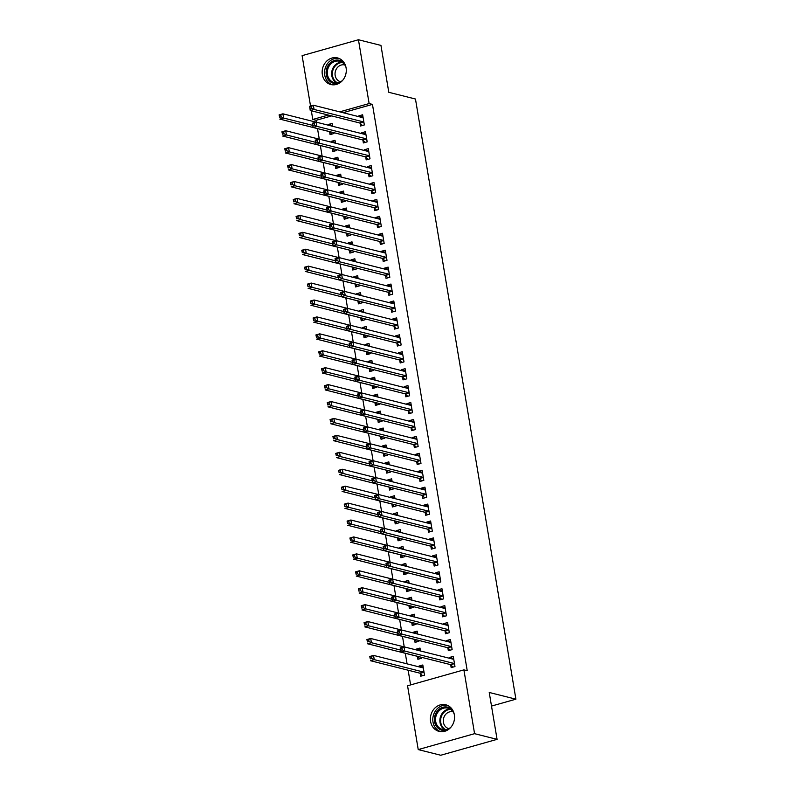 <?xml version="1.0" encoding="UTF-8"?>
<svg xmlns="http://www.w3.org/2000/svg" width="795" height="795" viewBox="0 0 795 795"><rect width="100%" height="100%" fill="white"/><g stroke="black" fill="none" stroke-linecap="round" stroke-linejoin="round"><path stroke-width="1.19" d="M346.093 67.873A13.714 11.965 104.1 0 1 330.869 84.528A13.714 11.965 104.1 0 1 322.343 74.581A13.714 11.965 104.1 0 1 337.567 57.926A13.714 11.965 104.1 0 1 346.093 67.873M454.342 714.755A13.714 11.965 104.1 0 1 439.118 731.41A13.714 11.965 104.1 0 1 430.592 721.453A13.714 11.965 104.1 0 1 445.816 704.797A13.714 11.965 104.1 0 1 454.342 714.755M331.664 115.911L316.122 120.303L316.44 122.201M317.513 128.611L319.272 139.125M320.345 145.535L322.104 156.049M323.177 162.468L324.936 172.972M326.01 179.392L327.769 189.906M328.842 196.315L330.601 206.829M331.674 213.239L333.433 223.753M334.506 230.162L336.265 240.676M337.338 247.086L339.097 257.6M340.171 264.01L341.93 274.523M343.003 280.943L344.762 291.457M345.835 297.867L347.594 308.38M348.667 314.79L350.426 325.304M351.499 331.714L353.258 342.228M354.332 348.637L356.09 359.151M357.164 365.561L358.923 376.075M359.996 382.494L361.755 393.008M362.828 399.418L364.587 409.932M365.66 416.341L367.419 426.855M368.492 433.265L370.251 443.779M371.325 450.189L373.084 460.703M374.157 467.112L375.916 477.626M376.989 484.046L378.748 494.55M379.821 500.969L381.58 511.483M382.653 517.893L384.412 528.407M385.486 534.816L387.245 545.33M388.318 551.74L390.077 562.254M391.15 568.663L392.909 579.177M393.982 585.587L395.741 596.101M396.814 602.521L398.573 613.034M399.647 619.444L401.405 629.958M402.479 636.368L404.238 646.882M405.311 653.291L407.08 663.865M408.143 670.215L410.608 684.912M316.122 120.303L312.783 119.459L311.332 110.793M310.537 106.013L302.11 55.65L358.446 39.75L369.128 103.559L339.723 111.857M358.446 39.75L380.954 45.414L388.795 92.299L415.467 99.017L515.905 699.183L489.233 692.465L497.074 739.35L440.738 755.25L418.23 749.586L407.557 685.777L463.892 669.877L474.575 733.676L418.23 749.586M491.509 706.069L515.905 699.183M332.449 148.804L332.906 151.537L336.712 150.464L336.563 149.569M331.346 142.166L331.207 141.381L335.013 140.308L335.5 143.219M362.908 140.208L363.365 142.941L367.171 141.868L365.471 131.712L361.665 132.795L361.805 133.63M338.114 182.651L338.571 185.394L342.377 184.321L342.228 183.416M337.01 176.013L336.871 175.238L340.677 174.165L341.164 177.066M368.572 174.055L369.029 176.798L372.835 175.725L371.136 165.569L367.33 166.642L367.469 167.477M343.778 216.498L344.235 219.241L348.041 218.168L347.892 217.273M342.675 209.87L342.536 209.085L346.342 208.012L346.829 210.914M374.236 207.902L374.693 210.645L378.5 209.572L376.8 199.416L372.994 200.489L373.133 201.334M349.442 250.355L349.899 253.088L353.705 252.015L353.556 251.121M348.339 243.717L348.2 242.932L352.006 241.859L352.493 244.771M379.901 241.76L380.358 244.492L384.164 243.419L382.465 233.263L378.659 234.346L378.798 235.181M355.107 284.203L355.564 286.945L359.38 285.872L359.221 284.968M354.004 277.564L353.864 276.789L357.68 275.716L358.157 278.618M385.565 275.607L386.022 278.349L389.828 277.276L388.129 267.12L384.323 268.193L384.462 269.028M360.771 318.05L361.228 320.792L365.044 319.719L364.885 318.825M359.668 311.421L359.529 310.636L363.345 309.563L363.822 312.465M391.229 309.454L391.687 312.197L395.493 311.123L393.793 300.967L389.987 302.04L390.126 302.885M366.435 351.907L366.892 354.64L370.709 353.566L370.55 352.672M365.332 345.269L365.193 344.483L369.009 343.41L369.486 346.322M396.894 343.311L397.351 346.044L401.157 344.97L399.458 334.814L395.652 335.887L395.791 336.732M372.1 385.754L372.567 388.497L376.373 387.413L376.214 386.519M370.997 379.116L370.868 378.341L374.674 377.267L375.151 380.169M402.558 377.158L403.015 379.901L406.821 378.827L405.122 368.671L401.316 369.745L401.455 370.579M377.764 419.601L378.231 422.344L382.037 421.271L381.878 420.376M376.661 412.973L376.532 412.188L380.338 411.114L380.815 414.016M408.223 411.005L408.68 413.748L412.486 412.675L410.786 402.518L406.98 403.592L407.12 404.436M383.428 453.458L383.896 456.191L387.702 455.118L387.553 454.223M382.325 446.82L382.196 446.035L386.002 444.962L386.489 447.863M413.887 444.862L414.344 447.595L418.15 446.522L416.451 436.366L412.645 437.439L412.784 438.284M389.093 487.305L389.56 490.048L393.366 488.965L393.217 488.07M387.99 480.667L387.861 479.892L391.667 478.819L392.154 481.72M419.551 478.709L420.008 481.452L423.815 480.369L422.115 470.223L418.309 471.296L418.448 472.131M394.757 521.152L395.224 523.895L399.03 522.822L398.881 521.918M393.654 514.524L393.525 513.739L397.331 512.666L397.818 515.567M425.216 512.556L425.673 515.299L429.479 514.226L427.78 504.07L423.974 505.143L424.113 505.978M400.422 554.999L400.889 557.742L404.695 556.669L404.546 555.775M399.319 548.371L399.189 547.586L402.995 546.513L403.482 549.415M430.88 546.413L431.337 549.146L435.143 548.073L433.444 537.917L429.638 538.99L429.777 539.835M406.096 588.856L406.553 591.589L410.359 590.516L410.21 589.622M404.983 582.218L404.854 581.443L408.66 580.36L409.147 583.272M436.544 580.261L437.002 583.003L440.808 581.92L439.108 571.774L435.302 572.847L435.441 573.682M411.76 622.704L412.217 625.446L416.024 624.373L415.874 623.469M410.647 616.075L410.518 615.29L414.324 614.217L414.811 617.119M442.209 614.108L442.666 616.85L446.472 615.777L444.773 605.621L440.967 606.694L441.106 607.529M417.425 656.551L417.882 659.294L421.688 658.22L421.539 657.326M416.312 649.922L416.183 649.137L419.989 648.064L420.476 650.966M447.873 647.955L448.33 650.698L452.136 649.624L450.437 639.468L446.631 640.541L446.77 641.386M463.892 669.877L467.231 670.712L372.458 104.393L343.062 112.691M450.705 664.888L451.163 667.621L454.969 666.548L453.269 656.392L449.463 657.465L449.602 658.31M420.257 673.484L420.714 676.217L424.52 675.144L422.821 664.988L419.015 666.061L419.154 666.906M445.041 631.031L445.498 633.774L449.304 632.701L447.605 622.545L443.799 623.618L443.938 624.463M414.592 639.627L415.05 642.37L418.856 641.297L418.707 640.402M413.479 632.999L413.35 632.214L417.156 631.141L417.643 634.042M439.377 597.184L439.834 599.927L443.64 598.854L441.941 588.697L438.134 589.771L438.274 590.606M408.928 605.78L409.385 608.523L413.191 607.45L413.042 606.545M407.815 599.142L407.686 598.367L411.492 597.293L411.979 600.195M433.712 563.337L434.169 566.07L437.975 564.997L436.276 554.84L432.47 555.914L432.609 556.758M403.254 571.933L403.721 574.666L407.527 573.593L407.378 572.698M402.151 565.295L402.022 564.51L405.828 563.436L406.315 566.348M428.048 529.48L428.505 532.223L432.311 531.149L430.612 520.993L426.806 522.067L426.945 522.911M397.589 538.076L398.057 540.819L401.863 539.745L401.714 538.851M396.486 531.448L396.357 530.663L400.163 529.589L400.65 532.491M422.384 495.633L422.841 498.376L426.647 497.302L424.947 487.146L421.141 488.219L421.28 489.054M391.925 504.229L392.392 506.972L396.198 505.898L396.049 504.994M390.822 497.591L390.693 496.815L394.499 495.742L394.986 498.644M416.719 461.786L417.176 464.519L420.982 463.445L419.283 453.289L415.477 454.372L415.616 455.207M386.261 470.382L386.728 473.114L390.534 472.041L390.385 471.147M385.158 463.743L385.028 462.958L388.834 461.885L389.321 464.797M411.055 427.929L411.512 430.671L415.318 429.598L413.619 419.442L409.813 420.515L409.952 421.36M380.596 436.525L381.063 439.267L384.869 438.194L384.72 437.3M379.493 429.896L379.364 429.111L383.17 428.038L383.657 430.94M405.39 394.082L405.847 396.824L409.654 395.751L407.954 385.595L404.148 386.668L404.287 387.503M374.932 402.677L375.399 405.42L379.205 404.347L379.046 403.443M373.829 396.039L373.7 395.264L377.506 394.191L377.983 397.093M399.726 360.234L400.183 362.977L403.989 361.894L402.29 351.738L398.484 352.821L398.623 353.656M369.268 368.83L369.735 371.563L373.541 370.49L373.382 369.596M368.165 362.192L368.025 361.417L371.841 360.334L372.318 363.245M394.062 326.387L394.519 329.12L398.325 328.047L396.625 317.891L392.819 318.964L392.959 319.809M363.603 334.973L364.06 337.716L367.876 336.643L367.717 335.748M362.5 328.345L362.361 327.56L366.177 326.487L366.654 329.388M388.397 292.53L388.854 295.273L392.66 294.2L390.961 284.044L387.155 285.117L387.294 285.952M357.939 301.126L358.396 303.869L362.212 302.796L362.053 301.891M356.836 294.498L356.697 293.713L360.513 292.639L360.99 295.541M382.733 258.683L383.19 261.426L386.996 260.343L385.297 250.196L381.491 251.27L381.63 252.104M352.274 267.279L352.732 270.012L356.538 268.939L356.389 268.044M351.171 260.641L351.032 259.866L354.838 258.782L355.325 261.694M377.069 224.836L377.526 227.569L381.332 226.495L379.632 216.339L375.826 217.413L375.965 218.257M346.61 233.422L347.067 236.165L350.873 235.091L350.724 234.197M345.507 226.794L345.368 226.009L349.174 224.935L349.661 227.837M371.404 190.979L371.861 193.722L375.667 192.648L373.968 182.492L370.162 183.566L370.301 184.4M340.946 199.575L341.403 202.318L345.209 201.244L345.06 200.35M339.843 192.947L339.703 192.161L343.51 191.088L343.997 193.99M365.74 157.132L366.197 159.875L370.003 158.801L368.304 148.645L364.498 149.718L364.637 150.553M335.281 165.728L335.738 168.47L339.545 167.387L339.395 166.493M334.178 159.089L334.039 158.314L337.845 157.241L338.332 160.143M360.075 123.285L360.533 126.017L364.339 124.944L362.639 114.788L358.833 115.861L358.972 116.706M329.617 131.881L330.074 134.613L333.88 133.54L333.731 132.646M328.514 125.242L328.375 124.457L332.181 123.384L332.668 126.286M328.335 115.076L312.783 119.459M497.074 739.35L474.575 733.676M372.458 104.393L369.128 103.559M453.438 658.469L449.463 657.465M422.99 667.065L419.015 666.061M450.606 641.545L446.631 640.541M420.158 650.141L416.183 649.137M447.774 624.622L443.799 623.618M417.325 633.218L413.35 632.214M444.942 607.698L440.967 606.694M414.493 616.294L410.518 615.29M442.109 590.774L438.134 589.771M411.661 599.37L407.686 598.367M439.277 573.841L435.302 572.847M408.829 582.437L404.854 581.443M436.445 556.917L432.47 555.914M405.997 565.513L402.022 564.51M433.613 539.994L429.638 538.99M403.164 548.59L399.189 547.586M430.781 523.07L426.806 522.067M400.332 531.666L396.357 530.663M427.949 506.147L423.974 505.143M397.5 514.743L393.525 513.739M425.116 489.223L421.141 488.219M394.668 497.819L390.693 496.815M422.284 472.3L418.309 471.296M391.836 480.886L387.861 479.892M419.452 455.366L415.477 454.372M389.003 463.962L385.028 462.958M416.62 438.442L412.645 437.439M386.171 447.038L382.196 446.035M413.788 421.519L409.813 420.515M383.339 430.115L379.364 429.111M410.955 404.595L406.98 403.592M380.507 413.191L376.532 412.188M408.123 387.672L404.148 386.668M377.675 396.268L373.7 395.264M405.291 370.748L401.316 369.745M374.842 379.334L370.868 378.341M402.459 353.815L398.484 352.821M372.01 362.411L368.025 361.417M399.627 336.891L395.652 335.887M369.178 345.487L365.193 344.483M396.794 319.968L392.819 318.964M366.346 328.564L362.361 327.56M393.962 303.044L389.987 302.04M363.514 311.64L359.529 310.636M391.13 286.121L387.155 285.117M360.682 294.716L356.697 293.713M388.298 269.197L384.323 268.193M357.849 277.793L353.864 276.789M385.466 252.263L381.491 251.27M355.017 260.859L351.032 259.866M382.634 235.34L378.659 234.346M352.185 243.936L348.2 242.932M379.801 218.416L375.826 217.413M349.353 227.012L345.368 226.009M376.969 201.493L372.994 200.489M346.521 210.089L342.536 209.085M374.137 184.569L370.162 183.566M343.688 193.165L339.703 192.161M371.305 167.646L367.33 166.642M340.846 176.242L336.871 175.238M368.473 150.722L364.498 149.718M338.014 159.308L334.039 158.314M365.64 133.789L361.665 132.795M335.182 142.385L331.207 141.381M362.808 116.865L358.833 115.861M332.35 125.461L328.375 124.457M451.938 658.896L453.607 658.419M453.051 667.094L450.566 664.749A1.759 0.765 74.2 0 0 450.238 664.55L400.889 652.119L400.183 647.895L403.989 646.822L453.329 659.244A1.759 0.765 74.2 0 0 453.528 659.244A1.759 0.765 74.2 0 0 453.627 659.204L453.726 659.135M401.982 648.134L403.989 646.822L404.705 651.045L400.889 652.119L400.74 650.26L402.26 649.833L401.982 648.134L400.451 648.561L400.74 650.26M454.511 663.815L454.372 663.676A1.759 0.765 74.2 0 0 454.044 663.477L404.705 651.045L402.26 649.833M400.183 647.895L400.451 648.561M423.159 667.015L421.479 667.492M423.278 667.73L423.169 667.8A1.759 0.765 -105.8 0 1 423.079 667.84A1.759 0.765 -105.8 0 1 422.88 667.84L373.541 655.408L374.246 659.641L370.44 660.715L419.78 673.146A1.759 0.765 -105.8 0 1 420.118 673.345L422.602 675.69M370.291 658.856L369.735 656.491L373.541 655.408L370.003 657.157L370.291 658.856L371.812 658.419L371.523 656.73M371.812 658.419L374.246 659.641L423.586 672.073A1.759 0.765 -105.8 0 1 423.924 672.272L424.063 672.401M370.003 657.157L369.735 656.491M449.105 641.972L450.775 641.495M450.218 650.171L447.734 647.826A1.759 0.765 74.2 0 0 447.406 647.627L398.057 635.195L397.351 630.972L401.157 629.888L450.497 642.32A1.759 0.765 74.2 0 0 450.695 642.32A1.759 0.765 74.2 0 0 450.795 642.281L450.894 642.211M399.15 631.21L401.157 629.888L401.873 634.122L398.057 635.195L397.907 633.337L399.428 632.899L399.15 631.21L397.619 631.637L397.907 633.337M451.679 646.882L451.54 646.752A1.759 0.765 74.2 0 0 451.212 646.554L401.873 634.122L399.428 632.899M397.351 630.972L397.619 631.637M446.273 625.049L447.943 624.572M447.386 633.237L444.902 630.902A1.759 0.765 74.2 0 0 444.574 630.703L395.224 618.271L394.519 614.038L398.325 612.965L447.665 625.397A1.759 0.765 74.2 0 0 447.863 625.397A1.759 0.765 74.2 0 0 447.963 625.357L448.062 625.287M396.317 614.287L398.325 612.965L399.04 617.198L395.224 618.271L395.075 616.413L396.596 615.976L396.317 614.287L394.787 614.714L395.075 616.413M448.847 629.958L448.708 629.829A1.759 0.765 74.2 0 0 448.38 629.63L399.04 617.198L396.596 615.976M394.519 614.038L394.787 614.714M420.326 650.091L418.756 650.539M403.89 646.842L370.709 638.484L371.414 642.718L367.608 643.791L416.948 656.223A1.759 0.765 -105.8 0 1 417.286 656.422L419.77 658.757M367.459 641.933L366.902 639.558L370.709 638.484L367.171 640.233L367.459 641.933L368.979 641.495L368.691 639.806M368.979 641.495L371.414 642.718L400.551 650.062M367.171 640.233L366.902 639.558M417.494 633.168L415.924 633.615M401.058 629.918L367.876 621.561L368.582 625.794L364.776 626.867L414.116 639.299A1.759 0.765 -105.8 0 1 414.453 639.498L416.938 641.833M364.627 624.999L364.07 622.634L367.876 621.561L364.339 623.31L364.627 624.999L366.147 624.572L365.859 622.882M366.147 624.572L368.582 625.794L397.719 633.128M364.339 623.31L364.07 622.634M448.569 729.383A11.875 10.355 104.1 0 1 441.314 730.039A11.875 10.355 104.1 0 1 434.945 715.49A11.875 10.355 104.1 0 1 448.281 707.351A11.875 10.355 104.1 0 1 453.19 711.058M454.233 714.188A10.991 9.59 -75.9 0 0 448.44 708.295A10.991 9.59 -75.9 0 0 447.903 708.136A10.991 9.59 -75.9 0 0 435.998 716.146A10.991 9.59 -75.9 0 0 441.99 729.303A10.991 9.59 -75.9 0 0 442.527 729.452A10.991 9.59 -75.9 0 0 450.974 727.127M448.837 728.637A8.656 7.553 104.1 0 1 448.797 728.627A8.656 7.553 104.1 0 1 448.37 728.498A8.656 7.553 104.1 0 1 443.65 718.143A8.656 7.553 104.1 0 1 453.021 711.833A8.656 7.553 104.1 0 1 453.061 711.853M447.327 705.304A13.634 11.895 -75.9 0 0 433.265 715.788A13.634 11.895 -75.9 0 0 440.678 731.678M340.32 82.511A11.875 10.355 104.1 0 1 333.065 83.157A11.875 10.355 104.1 0 1 326.695 68.618A11.875 10.355 104.1 0 1 340.031 60.47A11.875 10.355 104.1 0 1 344.941 64.186M345.984 67.307A10.991 9.59 -75.9 0 0 340.19 61.414A10.991 9.59 -75.9 0 0 339.654 61.265A10.991 9.59 -75.9 0 0 327.749 69.264A10.991 9.59 -75.9 0 0 333.741 82.422A10.991 9.59 -75.9 0 0 334.278 82.581A10.991 9.59 -75.9 0 0 342.724 80.255M340.588 81.756A8.656 7.553 104.1 0 1 340.538 81.746A8.656 7.553 104.1 0 1 340.121 81.627A8.656 7.553 104.1 0 1 335.401 71.262A8.656 7.553 104.1 0 1 344.772 64.961A8.656 7.553 104.1 0 1 344.811 64.971M339.077 58.423A13.634 11.895 -75.9 0 0 325.016 68.907A13.634 11.895 -75.9 0 0 332.429 84.797M443.441 608.115L445.111 607.648M444.554 616.314L442.07 613.979A1.759 0.765 74.2 0 0 441.742 613.78L392.392 601.348L391.687 597.115L395.493 596.041L444.832 608.473A1.759 0.765 74.2 0 0 445.031 608.473A1.759 0.765 74.2 0 0 445.13 608.423L445.23 608.364M393.485 597.363L395.493 596.041L396.208 600.275L392.392 601.348L392.243 599.48L393.764 599.052L393.485 597.363L391.955 597.79L392.243 599.48M446.015 613.034L445.876 612.905A1.759 0.765 74.2 0 0 445.548 612.707L396.208 600.275L393.764 599.052M391.687 597.115L391.955 597.79M440.609 591.192L442.278 590.725M441.722 599.39L439.238 597.055A1.759 0.765 74.2 0 0 438.91 596.856L389.56 584.424L388.854 580.191L392.66 579.118L442 591.55A1.759 0.765 74.2 0 0 442.199 591.55A1.759 0.765 74.2 0 0 442.298 591.5L442.398 591.43M390.653 580.439L392.66 579.118L393.366 583.351L389.56 584.424L389.411 582.556L390.931 582.129L390.653 580.439L389.123 580.867L389.411 582.556M443.183 596.111L443.044 595.982A1.759 0.765 74.2 0 0 442.716 595.783L393.366 583.351L390.931 582.129M388.854 580.191L389.123 580.867M414.662 616.244L413.092 616.681M398.225 612.995L365.044 604.637L365.75 608.871L361.944 609.944L411.283 622.376A1.759 0.765 -105.8 0 1 411.621 622.574L414.106 624.91M361.785 608.076L361.238 605.711L365.044 604.637L361.506 606.386L361.785 608.076L363.315 607.648L363.027 605.959M363.315 607.648L365.75 608.871L394.886 616.205M361.506 606.386L361.238 605.711M411.83 599.321L410.26 599.758M395.393 596.071L362.212 587.714L362.918 591.947L359.111 593.02L408.451 605.452A1.759 0.765 -105.8 0 1 408.789 605.651L411.273 607.986M358.952 591.152L358.406 588.787L362.212 587.714L358.674 589.463L358.952 591.152L360.483 590.725L360.195 589.035M360.483 590.725L362.918 591.947L392.054 599.281M358.674 589.463L358.406 588.787M437.777 574.268L439.446 573.801M438.89 582.467L436.405 580.131A1.759 0.765 74.2 0 0 436.077 579.933L386.728 567.501L386.022 563.267L389.828 562.194L439.168 574.626A1.759 0.765 74.2 0 0 439.367 574.626A1.759 0.765 74.2 0 0 439.466 574.576L439.565 574.507M387.821 563.506L389.828 562.194L390.534 566.428L386.728 567.501L386.579 565.633L388.099 565.205L387.821 563.506L386.291 563.943L386.579 565.633M440.351 579.187L440.211 579.058A1.759 0.765 74.2 0 0 439.883 578.849L390.534 566.428L388.099 565.205M386.022 563.267L386.291 563.943M408.998 582.397L407.428 582.834M392.561 579.148L359.38 570.79L360.085 575.014L356.279 576.097L405.619 588.519A1.759 0.765 -105.8 0 1 405.957 588.727L408.441 591.063M356.12 574.229L355.574 571.863L359.38 570.79L355.842 572.539L356.12 574.229L357.651 573.801L357.362 572.102M357.651 573.801L360.085 575.014L389.222 582.357M355.842 572.539L355.574 571.863M434.945 557.345L436.614 556.868M436.058 565.543L433.573 563.208A1.759 0.765 74.2 0 0 433.245 562.999L383.896 550.577L383.19 546.344L386.996 545.271L436.336 557.693A1.759 0.765 74.2 0 0 436.534 557.693A1.759 0.765 74.2 0 0 436.634 557.653L436.733 557.583M384.989 546.582L386.996 545.271L387.702 549.494L383.896 550.577L383.747 548.709L385.267 548.282L384.989 546.582L383.458 547.02L383.747 548.709M437.518 562.264L437.379 562.125A1.759 0.765 74.2 0 0 437.051 561.926L387.702 549.494L385.267 548.282M383.19 546.344L383.458 547.02M406.166 565.464L404.595 565.911M389.729 562.224L356.548 553.867L357.253 558.09L353.447 559.163L402.787 571.595A1.759 0.765 -105.8 0 1 403.125 571.794L405.609 574.139M353.288 557.305L352.741 554.94L356.548 553.867L353.01 555.606L353.288 557.305L354.818 556.878L354.53 555.178M354.818 556.878L357.253 558.09L386.39 565.434M353.01 555.606L352.741 554.94M432.112 540.421L433.782 539.944M433.225 548.62L430.741 546.274A1.759 0.765 74.2 0 0 430.413 546.076L381.063 533.644L380.358 529.42L384.164 528.337L433.504 540.769A1.759 0.765 74.2 0 0 433.702 540.769A1.759 0.765 74.2 0 0 433.802 540.729L433.901 540.66M382.156 529.659L384.164 528.337L384.869 532.57L381.063 533.644L380.914 531.785L382.435 531.348L382.156 529.659L380.626 530.086L380.914 531.785M434.686 545.33L434.547 545.201A1.759 0.765 74.2 0 0 434.219 545.002L384.869 532.57L382.435 531.348M380.358 529.42L380.626 530.086M429.28 523.498L430.95 523.021M430.393 531.686L427.909 529.351A1.759 0.765 74.2 0 0 427.581 529.152L378.231 516.72L377.526 512.487L381.332 511.414L430.671 523.845A1.759 0.765 74.2 0 0 430.87 523.845A1.759 0.765 74.2 0 0 430.97 523.806L431.069 523.736M379.324 512.735L381.332 511.414L382.037 515.647L378.231 516.72L378.082 514.862L379.603 514.425L379.324 512.735L377.794 513.163L378.082 514.862M431.854 528.407L431.715 528.278A1.759 0.765 74.2 0 0 431.387 528.079L382.037 515.647L379.603 514.425M377.526 512.487L377.794 513.163M426.448 506.574L428.117 506.097M427.561 514.763L425.077 512.427A1.759 0.765 74.2 0 0 424.749 512.228L375.399 499.797L374.693 495.563L378.5 494.49L427.839 506.922A1.759 0.765 74.2 0 0 428.038 506.922A1.759 0.765 74.2 0 0 428.137 506.882L428.237 506.812M376.492 495.812L378.5 494.49L379.205 498.723L375.399 499.797L375.25 497.928L376.77 497.501L376.492 495.812L374.962 496.239L375.25 497.928M429.022 511.483L428.883 511.354A1.759 0.765 74.2 0 0 428.555 511.155L379.205 498.723L376.77 497.501M374.693 495.563L374.962 496.239M423.616 489.641L425.285 489.173M424.729 497.839L422.244 495.504A1.759 0.765 74.2 0 0 421.916 495.305L372.567 482.873L371.861 478.64L375.667 477.566L425.007 489.998A1.759 0.765 74.2 0 0 425.206 489.998A1.759 0.765 74.2 0 0 425.305 489.949L425.404 489.879M373.66 478.888L375.667 477.566L376.373 481.8L372.567 482.873L372.418 481.005L373.938 480.578L373.66 478.888L372.13 479.315L372.418 481.005M426.19 494.56L426.05 494.43A1.759 0.765 74.2 0 0 425.722 494.232L376.373 481.8L373.938 480.578M371.861 478.64L372.13 479.315M420.784 472.717L422.453 472.25M421.897 480.915L419.412 478.58A1.759 0.765 74.2 0 0 419.084 478.381L369.735 465.95L369.029 461.716L372.835 460.643L422.175 473.075A1.759 0.765 74.2 0 0 422.374 473.075A1.759 0.765 74.2 0 0 422.473 473.025L422.572 472.955M370.828 461.965L372.835 460.643L373.541 464.876L369.735 465.95L369.586 464.081L371.106 463.654L370.828 461.965L369.297 462.392L369.586 464.081M423.357 477.636L423.218 477.507A1.759 0.765 74.2 0 0 422.89 477.298L373.541 464.876L371.106 463.654M369.029 461.716L369.297 462.392M417.951 455.793L419.621 455.326M419.064 463.992L416.58 461.656A1.759 0.765 74.2 0 0 416.252 461.448L366.902 449.026L366.197 444.793L370.003 443.719L419.343 456.151A1.759 0.765 74.2 0 0 419.541 456.151A1.759 0.765 74.2 0 0 419.641 456.101L419.74 456.032M367.996 445.031L370.003 443.719L370.709 447.943L366.902 449.026L366.753 447.158L368.274 446.73L367.996 445.031L366.465 445.468L366.753 447.158M420.525 460.712L420.386 460.573A1.759 0.765 74.2 0 0 420.058 460.375L370.709 447.943L368.274 446.73M366.197 444.793L366.465 445.468M415.119 438.87L416.789 438.393M416.232 447.068L413.748 444.723A1.759 0.765 74.2 0 0 413.42 444.524L364.07 432.092L363.365 427.869L367.171 426.796L416.51 439.218A1.759 0.765 74.2 0 0 416.709 439.218A1.759 0.765 74.2 0 0 416.809 439.178L416.908 439.108M365.163 428.108L367.171 426.796L367.876 431.019L364.07 432.092L363.921 430.234L365.442 429.807L365.163 428.108L363.633 428.535L363.921 430.234M417.693 443.779L417.554 443.65A1.759 0.765 74.2 0 0 417.226 443.451L367.876 431.019L365.442 429.807M363.365 427.869L363.633 428.535M412.287 421.946L413.957 421.469M413.4 430.145L410.916 427.799A1.759 0.765 74.2 0 0 410.588 427.601L361.238 415.169L360.533 410.935L364.339 409.862L413.678 422.294A1.759 0.765 74.2 0 0 413.877 422.294A1.759 0.765 74.2 0 0 413.976 422.254L414.076 422.185M362.331 411.184L364.339 409.862L365.044 414.096L361.238 415.169L361.089 413.311L362.609 412.873L362.331 411.184L360.801 411.611L361.089 413.311M414.861 426.855L414.722 426.726A1.759 0.765 74.2 0 0 414.394 426.527L365.044 414.096L362.609 412.873M360.533 410.935L360.801 411.611M409.455 405.023L411.124 404.546M410.568 413.211L408.083 410.876A1.759 0.765 74.2 0 0 407.755 410.677L358.406 398.245L357.7 394.012L361.506 392.939L410.846 405.371A1.759 0.765 74.2 0 0 411.045 405.371A1.759 0.765 74.2 0 0 411.144 405.331L411.244 405.261M359.499 394.26L361.506 392.939L362.212 397.172L358.406 398.245L358.257 396.377L359.777 395.95L359.499 394.26L357.969 394.688L358.257 396.377M412.029 409.932L411.89 409.803A1.759 0.765 74.2 0 0 411.562 409.604L362.212 397.172L359.777 395.95M357.7 394.012L357.969 394.688M403.333 548.54L401.763 548.987M386.897 545.3L353.715 536.933L354.421 541.166L350.615 542.24L399.955 554.672A1.759 0.765 -105.8 0 1 400.283 554.87L402.777 557.216M350.456 540.381L349.909 538.006L353.715 536.933L350.178 538.682L350.456 540.381L351.986 539.944L351.698 538.255M351.986 539.944L354.421 541.166L383.558 548.51M350.178 538.682L349.909 538.006M400.501 531.617L398.931 532.064M384.065 528.367L350.883 520.01L351.589 524.243L347.783 525.316L397.122 537.748A1.759 0.765 -105.8 0 1 397.45 537.947L399.945 540.282M347.624 523.448L347.077 521.083L350.883 520.01L347.345 521.759L347.624 523.448L349.154 523.021L348.866 521.331M349.154 523.021L351.589 524.243L380.726 531.587M347.345 521.759L347.077 521.083M397.669 514.693L396.099 515.14M381.232 511.443L348.051 503.086L348.757 507.319L344.951 508.393L394.29 520.824A1.759 0.765 -105.8 0 1 394.618 521.023L397.112 523.358M344.791 506.524L344.245 504.159L348.051 503.086L344.513 504.835L344.791 506.524L346.322 506.097L346.034 504.408M346.322 506.097L348.757 507.319L377.893 514.653M344.513 504.835L344.245 504.159M394.837 497.769L393.267 498.207M378.4 494.52L345.219 486.162L345.924 490.396L342.118 491.469L391.458 503.901A1.759 0.765 -105.8 0 1 391.786 504.1L394.28 506.435M341.959 489.601L341.413 487.236L345.219 486.162L341.681 487.911L341.959 489.601L343.49 489.173L343.202 487.484M343.49 489.173L345.924 490.396L375.061 497.73M341.681 487.911L341.413 487.236M392.005 480.846L390.434 481.283M375.568 477.596L342.387 469.239L343.092 473.472L339.286 474.545L388.626 486.967A1.759 0.765 -105.8 0 1 388.954 487.176L391.448 489.511M339.127 472.677L338.581 470.312L342.387 469.239L338.849 470.988L339.127 472.677L340.658 472.25L340.369 470.551M340.658 472.25L343.092 473.472L372.229 480.806M338.849 470.988L338.581 470.312M389.172 463.912L387.602 464.359M372.736 460.673L339.554 452.315L340.26 456.539L336.454 457.612L385.794 470.044A1.759 0.765 -105.8 0 1 386.122 470.252L388.616 472.588M336.295 455.754L335.748 453.389L339.554 452.315L336.017 454.064L336.295 455.754L337.825 455.326L337.537 453.627M337.825 455.326L340.26 456.539L369.397 463.883M336.017 454.064L335.748 453.389M386.34 446.989L384.77 447.436M369.904 443.749L336.722 435.382L337.428 439.615L333.622 440.688L382.961 453.12A1.759 0.765 -105.8 0 1 383.289 453.319L385.784 455.664M333.463 438.83L332.916 436.465L336.722 435.382L333.184 437.131L333.463 438.83L334.993 438.393L334.705 436.703M334.993 438.393L337.428 439.615L366.565 446.959M333.184 437.131L332.916 436.465M383.508 430.065L381.938 430.512M367.071 426.816L333.89 418.458L334.596 422.692L330.79 423.765L380.129 436.197A1.759 0.765 -105.8 0 1 380.457 436.395L382.952 438.731M330.631 421.906L330.084 419.531L333.89 418.458L330.352 420.207L330.631 421.906L332.161 421.469L331.873 419.78M332.161 421.469L334.596 422.692L363.732 430.035M330.352 420.207L330.084 419.531M380.676 413.142L379.106 413.589M364.239 409.892L331.058 401.535L331.763 405.768L327.957 406.841L377.297 419.273A1.759 0.765 -105.8 0 1 377.625 419.472L380.119 421.807M327.798 404.973L327.252 402.608L331.058 401.535L327.52 403.284L327.798 404.973L329.329 404.546L329.041 402.856M329.329 404.546L331.763 405.768L360.9 413.102M327.52 403.284L327.252 402.608M406.623 388.089L408.292 387.622M407.736 396.288L405.251 393.952A1.759 0.765 74.2 0 0 404.913 393.754L355.574 381.322L354.868 377.088L358.674 376.015L408.014 388.447A1.759 0.765 74.2 0 0 408.213 388.447A1.759 0.765 74.2 0 0 408.312 388.397L408.411 388.328M356.667 377.337L358.674 376.015L359.38 380.248L355.574 381.322L355.425 379.453L356.945 379.026L356.667 377.337L355.136 377.764L355.425 379.453M409.196 393.008L409.057 392.879A1.759 0.765 74.2 0 0 408.729 392.68L359.38 380.248L356.945 379.026M354.868 377.088L355.136 377.764M377.844 396.218L376.274 396.655M361.407 392.969L328.226 384.611L328.931 388.844L325.125 389.918L374.465 402.349A1.759 0.765 -105.8 0 1 374.793 402.548L377.287 404.884M324.966 388.049L324.42 385.684L328.226 384.611L324.688 386.36L324.966 388.049L326.497 387.622L326.208 385.933M326.497 387.622L328.931 388.844L358.068 396.178M324.688 386.36L324.42 385.684M403.79 371.166L405.46 370.699M404.903 379.364L402.419 377.029A1.759 0.765 74.2 0 0 402.081 376.83L352.741 364.398L352.036 360.165L355.842 359.092L405.182 371.523A1.759 0.765 74.2 0 0 405.38 371.523A1.759 0.765 74.2 0 0 405.48 371.474L405.579 371.404M353.835 360.413L355.842 359.092L356.548 363.325L352.741 364.398L352.592 362.53L354.113 362.103L353.835 360.413L352.304 360.841L352.592 362.53M406.364 376.085L406.225 375.956A1.759 0.765 74.2 0 0 405.897 375.757L356.548 363.325L354.113 362.103M352.036 360.165L352.304 360.841M375.011 379.295L373.441 379.732M358.575 376.045L325.394 367.688L326.099 371.921L322.293 372.994L371.633 385.426A1.759 0.765 -105.8 0 1 371.961 385.625L374.445 387.96M322.134 371.126L321.587 368.761L325.394 367.688L321.856 369.437L322.134 371.126L323.664 370.699L323.376 369.009M323.664 370.699L326.099 371.921L355.236 379.255M321.856 369.437L321.587 368.761M400.958 354.242L402.628 353.775M402.071 362.441L399.587 360.105A1.759 0.765 74.2 0 0 399.249 359.897L349.909 347.475L349.204 343.241L353.01 342.168L402.349 354.6A1.759 0.765 74.2 0 0 402.548 354.6A1.759 0.765 74.2 0 0 402.648 354.55L402.747 354.481M351.002 343.48L353.01 342.168L353.715 346.401L349.909 347.475L349.76 345.606L351.281 345.179L351.002 343.48L349.472 343.917L349.76 345.606M403.532 359.161L403.393 359.032A1.759 0.765 74.2 0 0 403.065 358.823L353.715 346.401L351.281 345.179M349.204 343.241L349.472 343.917M372.179 362.371L370.609 362.808M355.743 359.121L322.561 350.764L323.267 354.987L319.461 356.071L368.8 368.492A1.759 0.765 -105.8 0 1 369.128 368.701L371.613 371.036M319.302 354.202L318.755 351.837L322.561 350.764L319.024 352.513L319.302 354.202L320.832 353.775L320.544 352.076M320.832 353.775L323.267 354.987L352.404 362.331M319.024 352.513L318.755 351.837M398.126 337.319L399.796 336.841M399.239 345.517L396.755 343.182A1.759 0.765 74.2 0 0 396.417 342.973L347.077 330.541L346.372 326.318L350.178 325.244L399.517 337.666A1.759 0.765 74.2 0 0 399.716 337.666A1.759 0.765 74.2 0 0 399.815 337.627L399.915 337.557M348.17 326.556L350.178 325.244L350.883 329.468L347.077 330.541L346.928 328.683L348.448 328.255L348.17 326.556L346.64 326.993L346.928 328.683M400.7 342.238L400.561 342.098A1.759 0.765 74.2 0 0 400.233 341.9L350.883 329.468L348.448 328.255M346.372 326.318L346.64 326.993M369.347 345.437L367.777 345.885M352.91 342.198L319.729 333.83L320.435 338.064L316.629 339.137L365.968 351.569A1.759 0.765 -105.8 0 1 366.296 351.768L368.781 354.113M316.47 337.279L315.923 334.914L319.729 333.83L316.191 335.579L316.47 337.279L318 336.851L317.712 335.152M318 336.851L320.435 338.064L349.571 345.408M316.191 335.579L315.923 334.914M395.294 320.395L396.963 319.918M396.407 328.593L393.923 326.248A1.759 0.765 74.2 0 0 393.585 326.049L344.245 313.618L343.539 309.394L347.345 308.311L396.685 320.743A1.759 0.765 74.2 0 0 396.884 320.743A1.759 0.765 74.2 0 0 396.983 320.703L397.083 320.633M345.338 309.633L347.345 308.311L348.051 312.544L344.245 313.618L344.096 311.759L345.616 311.322L345.338 309.633L343.808 310.06L344.096 311.759M397.868 325.304L397.729 325.175A1.759 0.765 74.2 0 0 397.401 324.976L348.051 312.544L345.616 311.322M343.539 309.394L343.808 310.06M366.515 328.514L364.945 328.961M350.078 325.274L316.897 316.907L317.603 321.14L313.796 322.214L363.136 334.645A1.759 0.765 -105.8 0 1 363.464 334.844L365.948 337.179M313.637 320.355L313.091 317.98L316.897 316.907L313.359 318.656L313.637 320.355L315.168 319.918L314.88 318.229M315.168 319.918L317.603 321.14L346.739 328.484M313.359 318.656L313.091 317.98M392.462 303.471L394.131 302.994M393.575 311.66L391.09 309.325A1.759 0.765 74.2 0 0 390.752 309.126L341.413 296.694L340.707 292.461L344.513 291.387L393.853 303.819A1.759 0.765 74.2 0 0 394.052 303.819A1.759 0.765 74.2 0 0 394.141 303.779L394.25 303.71M342.496 292.709L344.513 291.387L345.219 295.621L341.413 296.694L341.264 294.836L342.784 294.398L342.496 292.709L340.976 293.136L341.264 294.836M395.036 308.38L394.896 308.251A1.759 0.765 74.2 0 0 394.568 308.053L345.219 295.621L342.784 294.398M340.707 292.461L340.976 293.136M363.683 311.59L362.113 312.038M347.246 308.341L314.065 299.983L314.77 304.217L310.964 305.29L360.304 317.722A1.759 0.765 -105.8 0 1 360.632 317.921L363.116 320.256M310.805 303.422L310.259 301.057L314.065 299.983L310.527 301.732L310.805 303.422L312.336 302.994L312.047 301.305M312.336 302.994L314.77 304.217L343.897 311.56M310.527 301.732L310.259 301.057M389.63 286.548L391.299 286.071M390.743 294.736L388.258 292.401A1.759 0.765 74.2 0 0 387.92 292.202L338.581 279.77L337.875 275.537L341.681 274.464L391.021 286.896A1.759 0.765 74.2 0 0 391.22 286.896A1.759 0.765 74.2 0 0 391.309 286.856L391.418 286.786M339.664 275.786L341.681 274.464L342.387 278.697L338.581 279.77L338.432 277.902L339.952 277.475L339.664 275.786L338.143 276.213L338.432 277.902M392.203 291.457L392.064 291.328A1.759 0.765 74.2 0 0 391.726 291.129L342.387 278.697L339.952 277.475M337.875 275.537L338.143 276.213M360.851 294.667L359.28 295.104M344.414 291.417L311.233 283.06L311.938 287.293L308.132 288.366L357.472 300.798A1.759 0.765 -105.8 0 1 357.8 300.997L360.284 303.332M307.973 286.498L307.427 284.133L311.233 283.06L307.695 284.809L307.973 286.498L309.503 286.071L309.215 284.381M309.503 286.071L311.938 287.293L341.065 294.627M307.695 284.809L307.427 284.133M386.797 269.614L388.467 269.147M387.91 277.813L385.426 275.477A1.759 0.765 74.2 0 0 385.088 275.279L335.748 262.847L335.043 258.613L338.849 257.54L388.189 269.972A1.759 0.765 74.2 0 0 388.387 269.972A1.759 0.765 74.2 0 0 388.477 269.922L388.586 269.853M336.832 258.862L338.849 257.54L339.554 261.774L335.748 262.847L335.599 260.979L337.12 260.551L336.832 258.862L335.311 259.289L335.599 260.979M389.371 274.533L389.232 274.404A1.759 0.765 74.2 0 0 388.894 274.205L339.554 261.774L337.12 260.551M335.043 258.613L335.311 259.289M358.018 277.743L356.448 278.18M341.582 274.494L308.4 266.136L309.106 270.37L305.3 271.443L354.64 283.875A1.759 0.765 -105.8 0 1 354.967 284.073L357.452 286.409M305.141 269.575L304.594 267.209L308.4 266.136L304.863 267.885L305.141 269.575L306.671 269.147L306.383 267.458M306.671 269.147L309.106 270.37L338.233 277.703M304.863 267.885L304.594 267.209M383.965 252.691L385.635 252.224M385.078 260.889L382.594 258.554A1.759 0.765 74.2 0 0 382.256 258.355L332.916 245.923L332.211 241.69L336.017 240.617L385.356 253.048A1.759 0.765 74.2 0 0 385.555 253.048A1.759 0.765 74.2 0 0 385.645 252.999L385.754 252.929M333.999 241.928L336.017 240.617L336.722 244.85L332.916 245.923L332.767 244.055L334.288 243.628L333.999 241.928L332.479 242.366L332.767 244.055M386.539 257.61L386.4 257.481A1.759 0.765 74.2 0 0 386.062 257.272L336.722 244.85L334.288 243.628M332.211 241.69L332.479 242.366M355.186 260.82L353.616 261.257M338.75 257.57L305.568 249.213L306.274 253.446L302.468 254.519L351.807 266.941A1.759 0.765 -105.8 0 1 352.135 267.15L354.62 269.485M302.309 252.651L301.762 250.286L305.568 249.213L302.03 250.962L302.309 252.651L303.829 252.224L303.551 250.524M303.829 252.224L306.274 253.446L335.401 260.78M302.03 250.962L301.762 250.286M381.133 235.767L382.802 235.29M382.246 243.966L379.762 241.63A1.759 0.765 74.2 0 0 379.424 241.422L330.084 229L329.378 224.766L333.184 223.693L382.524 236.115A1.759 0.765 74.2 0 0 382.723 236.115A1.759 0.765 74.2 0 0 382.812 236.075L382.922 236.006M331.167 225.005L333.184 223.693L333.89 227.917L330.084 229L329.935 227.132L331.455 226.704L331.167 225.005L329.647 225.442L329.935 227.132M383.707 240.686L383.568 240.547A1.759 0.765 74.2 0 0 383.23 240.348L333.89 227.917L331.455 226.704M329.378 224.766L329.647 225.442M352.354 243.886L350.784 244.333M335.917 240.647L302.736 232.289L303.442 236.513L299.635 237.586L348.975 250.018A1.759 0.765 -105.8 0 1 349.303 250.216L351.788 252.562M299.477 235.727L298.93 233.362L302.736 232.289L299.198 234.038L299.477 235.727L300.997 235.3L300.719 233.601M300.997 235.3L303.442 236.513L332.568 243.856M299.198 234.038L298.93 233.362M378.301 218.844L379.97 218.367M379.414 227.042L376.929 224.697A1.759 0.765 74.2 0 0 376.591 224.498L327.252 212.066L326.546 207.843L330.352 206.76L379.692 219.191A1.759 0.765 74.2 0 0 379.891 219.191A1.759 0.765 74.2 0 0 379.98 219.152L380.09 219.082M328.335 208.081L330.352 206.76L331.058 210.993L327.252 212.066L327.103 210.208L328.623 209.771L328.335 208.081L326.815 208.509L327.103 210.208M380.875 223.753L380.735 223.624A1.759 0.765 74.2 0 0 380.398 223.425L331.058 210.993L328.623 209.771M326.546 207.843L326.815 208.509M349.522 226.963L347.952 227.41M333.085 223.723L299.904 215.356L300.609 219.589L296.803 220.662L346.143 233.094A1.759 0.765 -105.8 0 1 346.471 233.293L348.955 235.638M296.644 218.804L296.088 216.439L299.904 215.356L296.366 217.105L296.644 218.804L298.165 218.367L297.887 216.677M298.165 218.367L300.609 219.589L329.736 226.933M296.366 217.105L296.088 216.439M375.469 201.92L377.138 201.443M376.582 210.109L374.097 207.773A1.759 0.765 74.2 0 0 373.759 207.575L324.42 195.143L323.714 190.909L327.52 189.836L376.86 202.268A1.759 0.765 74.2 0 0 377.059 202.268A1.759 0.765 74.2 0 0 377.148 202.228L377.257 202.159M325.503 191.158L327.52 189.836L328.226 194.069L324.42 195.143L324.271 193.284L325.791 192.847L325.503 191.158L323.982 191.585L324.271 193.284M378.042 206.829L377.903 206.7A1.759 0.765 74.2 0 0 377.565 206.501L328.226 194.069L325.791 192.847M323.714 190.909L323.982 191.585M346.69 210.039L345.119 210.486M330.253 206.789L297.072 198.432L297.777 202.665L293.971 203.739L343.311 216.17A1.759 0.765 -105.8 0 1 343.639 216.369L346.123 218.705M293.812 201.88L293.256 199.505L297.072 198.432L293.534 200.181L293.812 201.88L295.333 201.443L295.054 199.754M295.333 201.443L297.777 202.665L326.904 210.009M293.534 200.181L293.256 199.505M372.636 184.996L374.306 184.52M373.749 193.185L371.265 190.85A1.759 0.765 74.2 0 0 370.927 190.651L321.587 178.219L320.882 173.986L324.688 172.912L374.028 185.344A1.759 0.765 74.2 0 0 374.226 185.344A1.759 0.765 74.2 0 0 374.316 185.305L374.425 185.235M322.671 174.234L324.688 172.912L325.394 177.146L321.587 178.219L321.438 176.351L322.959 175.924L322.671 174.234L321.15 174.661L321.438 176.351M375.21 189.906L375.071 189.776A1.759 0.765 74.2 0 0 374.733 189.578L325.394 177.146L322.959 175.924M320.882 173.986L321.15 174.661M343.857 193.115L342.287 193.563M327.421 189.866L294.239 181.508L294.945 185.742L291.139 186.815L340.479 199.247A1.759 0.765 -105.8 0 1 340.807 199.446L343.291 201.781M290.98 184.947L290.423 182.582L294.239 181.508L290.702 183.257L290.98 184.947L292.5 184.52L292.222 182.83M292.5 184.52L294.945 185.742L324.072 193.076M290.702 183.257L290.423 182.582M369.804 168.063L371.474 167.596M370.917 176.261L368.433 173.926A1.759 0.765 74.2 0 0 368.095 173.727L318.755 161.296L318.05 157.062L321.856 155.989L371.195 168.421A1.759 0.765 74.2 0 0 371.394 168.421A1.759 0.765 74.2 0 0 371.484 168.371L371.593 168.302M319.838 157.311L321.856 155.989L322.561 160.222L318.755 161.296L318.606 159.427L320.127 159L319.838 157.311L318.318 157.738L318.606 159.427M372.378 172.982L372.239 172.853A1.759 0.765 74.2 0 0 371.901 172.654L322.561 160.222L320.127 159M318.05 157.062L318.318 157.738M341.025 176.192L339.455 176.629M324.589 172.942L291.407 164.585L292.113 168.818L288.307 169.892L337.646 182.323A1.759 0.765 -105.8 0 1 337.974 182.522L340.459 184.857M288.148 168.023L287.591 165.658L291.407 164.585L287.87 166.334L288.148 168.023L289.668 167.596L289.39 165.907M289.668 167.596L292.113 168.818L321.24 176.152M287.87 166.334L287.591 165.658M366.972 151.139L368.642 150.672M368.085 159.338L365.601 157.003A1.759 0.765 74.2 0 0 365.263 156.804L315.923 144.372L315.217 140.139L319.024 139.065L368.363 151.497A1.759 0.765 74.2 0 0 368.562 151.497A1.759 0.765 74.2 0 0 368.651 151.448L368.761 151.378M317.006 140.387L319.024 139.065L319.729 143.299L315.923 144.372L315.774 142.504L317.294 142.076L317.006 140.387L315.486 140.814L315.774 142.504M369.546 156.059L369.407 155.929A1.759 0.765 74.2 0 0 369.069 155.721L319.729 143.299L317.294 142.076M315.217 140.139L315.486 140.814M338.193 159.268L336.613 159.706M321.756 156.019L288.575 147.661L289.281 151.895L285.475 152.968L334.814 165.4A1.759 0.765 -105.8 0 1 335.142 165.599L337.627 167.934M285.316 151.1L284.759 148.735L288.575 147.661L285.037 149.41L285.316 151.1L286.836 150.672L286.558 148.973M286.836 150.672L289.281 151.895L318.407 159.229M285.037 149.41L284.759 148.735M364.14 134.216L365.809 133.749M365.253 142.414L362.768 140.079A1.759 0.765 74.2 0 0 362.431 139.87L313.091 127.448L312.385 123.215L316.191 122.142L365.531 134.574A1.759 0.765 74.2 0 0 365.73 134.574A1.759 0.765 74.2 0 0 365.819 134.524L365.929 134.454M314.174 123.454L316.191 122.142L316.897 126.365L313.091 127.448L312.942 125.58L314.462 125.153L314.174 123.454L312.654 123.891L312.942 125.58M366.714 139.135L366.575 139.006A1.759 0.765 74.2 0 0 366.237 138.797L316.897 126.365L314.462 125.153M312.385 123.215L312.654 123.891M335.361 142.335L333.781 142.782M318.924 139.095L285.733 130.738L286.448 134.961L282.642 136.044L331.982 148.466A1.759 0.765 -105.8 0 1 332.31 148.675L334.794 151.01M282.483 134.176L281.927 131.811L285.733 130.738L282.205 132.487L282.483 134.176L284.004 133.749L283.726 132.049M284.004 133.749L286.448 134.961L315.575 142.305M282.205 132.487L281.927 131.811M361.308 117.292L362.977 116.815M362.421 125.491L359.936 123.145A1.759 0.765 74.2 0 0 359.598 122.947L310.259 110.515L309.553 106.291L313.359 105.218L362.699 117.64A1.759 0.765 74.2 0 0 362.898 117.64A1.759 0.765 74.2 0 0 362.987 117.6L363.096 117.531M311.342 106.53L313.359 105.218L314.065 109.442L310.259 110.515L310.11 108.657L311.63 108.229L311.342 106.53L309.821 106.957L310.11 108.657M363.881 122.211L363.742 122.072A1.759 0.765 74.2 0 0 363.404 121.874L314.065 109.442L311.63 108.229M309.553 106.291L309.821 106.957M332.529 125.411L330.949 125.858M316.092 122.172L282.901 113.804L283.616 118.038L279.81 119.111L329.15 131.543A1.759 0.765 -105.8 0 1 329.478 131.741L331.962 134.087M279.651 117.253L279.095 114.887L282.901 113.804L279.373 115.553L279.651 117.253L281.172 116.815L280.893 115.126M281.172 116.815L283.616 118.038L312.743 125.381M279.373 115.553L279.095 114.887M454.372 663.676L450.566 664.749M454.044 663.477L450.238 664.55M419.78 673.146L423.586 672.073M420.118 673.345L423.924 672.272M451.54 646.752L447.734 647.826M451.212 646.554L447.406 647.627M448.708 629.829L444.902 630.902M448.38 629.63L444.574 630.703M444.773 729.711A10.991 9.59 104.1 0 1 440.261 717.547A10.991 9.59 104.1 0 1 450 708.981M450.725 709.438A10.633 9.272 -75.9 0 0 440.977 717.726A10.633 9.272 -75.9 0 0 445.637 729.651M336.524 82.829A10.991 9.59 104.1 0 1 332.012 70.666A10.991 9.59 104.1 0 1 341.751 62.099M342.476 62.567A10.633 9.272 -75.9 0 0 332.727 70.854A10.633 9.272 -75.9 0 0 337.388 82.769M445.876 612.905L442.07 613.979M445.548 612.707L441.742 613.78M443.044 595.982L439.238 597.055M442.716 595.783L438.91 596.856M440.211 579.058L436.405 580.131M439.883 578.849L436.077 579.933M437.379 562.125L433.573 563.208M437.051 561.926L433.245 562.999M434.547 545.201L430.741 546.274M434.219 545.002L430.413 546.076M431.715 528.278L427.909 529.351M431.387 528.079L427.581 529.152M428.883 511.354L425.077 512.427M428.555 511.155L424.749 512.228M426.05 494.43L422.244 495.504M425.722 494.232L421.916 495.305M423.218 477.507L419.412 478.58M422.89 477.298L419.084 478.381M420.386 460.573L416.58 461.656M420.058 460.375L416.252 461.448M417.554 443.65L413.748 444.723M417.226 443.451L413.42 444.524M414.722 426.726L410.916 427.799M414.394 426.527L410.588 427.601M411.89 409.803L408.083 410.876M411.562 409.604L407.755 410.677M409.057 392.879L405.251 393.952M408.729 392.68L404.913 393.754M406.225 375.956L402.419 377.029M405.897 375.757L402.081 376.83M403.393 359.032L399.587 360.105M403.065 358.823L399.249 359.897M400.561 342.098L396.755 343.182M400.233 341.9L396.417 342.973M397.729 325.175L393.923 326.248M397.401 324.976L393.585 326.049M394.896 308.251L391.09 309.325M394.568 308.053L390.752 309.126M392.064 291.328L388.258 292.401M391.726 291.129L387.92 292.202M389.232 274.404L385.426 275.477M388.894 274.205L385.088 275.279M386.4 257.481L382.594 258.554M386.062 257.272L382.256 258.355M383.568 240.547L379.762 241.63M383.23 240.348L379.424 241.422M380.735 223.624L376.929 224.697M380.398 223.425L376.591 224.498M377.903 206.7L374.097 207.773M377.565 206.501L373.759 207.575M375.071 189.776L371.265 190.85M374.733 189.578L370.927 190.651M372.239 172.853L368.433 173.926M371.901 172.654L368.095 173.727M369.407 155.929L365.601 157.003M369.069 155.721L365.263 156.804M366.575 139.006L362.768 140.079M366.237 138.797L362.431 139.87M363.742 122.072L359.936 123.145M363.404 121.874L359.598 122.947"/></g></svg>
